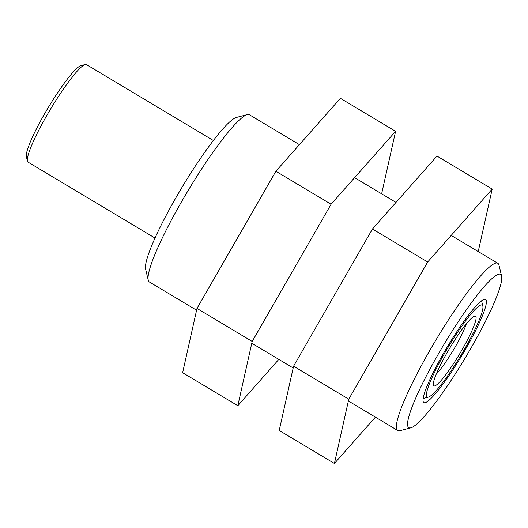 <?xml version="1.0" encoding="UTF-8"?>
<svg xmlns="http://www.w3.org/2000/svg" width="528" height="528" viewBox="0 0 528 528"><rect width="100%" height="100%" fill="white"/><g stroke="black" fill="none" stroke-linecap="round" stroke-linejoin="round"><path stroke-width="0.79" d="M27.456 161.106L26.4 156.73A53.585 7.55 -59.1 0 1 44.807 113.434A53.585 7.55 -59.1 0 1 80.843 65.683L85.193 64.541A56.839 8.006 120.9 0 0 46.979 115.19A56.839 8.006 120.9 0 0 27.456 161.106A56.839 8.006 120.9 0 0 28.136 162.188L155.027 238.062M444.959 352.704A53.585 7.55 120.9 0 0 428.393 397.102A53.585 7.55 120.9 0 0 464.429 349.345A53.585 7.55 120.9 0 0 482.836 306.049A53.585 7.55 120.9 0 0 444.959 352.704M428.393 397.102L424.043 398.244A56.839 8.006 -59.1 0 1 423.185 398.303A56.839 8.006 120.9 0 0 423.806 398.297M447.315 352.295A40.597 5.722 -59.1 0 1 474.619 316.12A40.597 5.722 -59.1 0 1 462.073 349.754A40.597 5.722 -59.1 0 1 433.376 385.097A40.597 5.722 -59.1 0 1 447.315 352.295M436.273 374.108A34.102 4.805 120.9 0 0 455.374 346.658A34.102 4.805 120.9 0 0 466.31 323.869M213.365 140.501L86.473 64.627A56.839 8.006 120.9 0 0 85.193 64.541M481.43 300.887A56.839 8.006 -59.1 0 1 481.787 301.673L482.836 306.049M381.632 193.816L395.597 131.333L331.076 204.25L252.186 341.438L237.824 405.709L278.817 359.383M395.597 131.333L340.402 98.327L275.88 171.244L196.99 308.431L182.629 372.702L237.824 405.709M252.186 341.438L196.99 308.431M331.076 204.25L275.88 171.244M484.433 299.31A60.086 8.468 -59.1 0 1 465.61 349.14A60.086 8.468 -59.1 0 1 424.954 402.739A60.086 8.468 -59.1 0 1 423.139 401.452A60.086 8.468 -59.1 0 1 447.427 346.678A60.086 8.468 -59.1 0 1 484.183 299.363A60.086 8.468 -59.1 0 1 484.433 299.31M498.901 274.151A89.311 12.586 120.9 0 0 438.464 353.819A89.311 12.586 120.9 0 0 410.487 427.898A89.311 12.586 120.9 0 0 410.863 427.819A89.311 12.586 120.9 0 0 465.498 357.482A89.311 12.586 120.9 0 0 501.6 276.071A89.311 12.586 120.9 0 0 498.901 274.151M410.863 427.819L399.98 430.676A97.436 13.728 -59.1 0 1 399.571 430.762A97.436 13.728 -59.1 0 1 397.795 430.525A97.436 13.728 -59.1 0 1 433.026 344.896A97.436 13.728 -59.1 0 1 496.016 263.036A97.436 13.728 -59.1 0 1 497.798 263.274A97.436 13.728 -59.1 0 1 498.967 265.129L501.6 276.071M148.256 280.157L145.622 269.221A89.311 12.586 -59.1 0 1 181.724 187.803A89.311 12.586 -59.1 0 1 236.359 117.467L247.243 114.616A97.436 13.728 120.9 0 0 187.645 191.341A97.436 13.728 120.9 0 0 148.256 280.157A97.436 13.728 120.9 0 0 149.424 282.011L196.594 310.22M299.416 144.652L249.427 114.767A97.436 13.728 120.9 0 0 247.652 114.523A97.436 13.728 120.9 0 0 247.243 114.616M478.223 251.572L492.188 189.083L427.66 262L348.777 399.188L334.415 463.459L375.408 417.133M492.188 189.083L436.993 156.083L372.471 229L293.581 366.188L279.22 430.459L334.415 463.459M427.66 262L372.471 229M348.777 399.188L293.581 366.188M251.79 343.22L293.185 367.97M348.374 400.976L397.795 430.525M354.605 177.652L396 202.409M451.196 235.409L497.798 263.274"/></g></svg>

